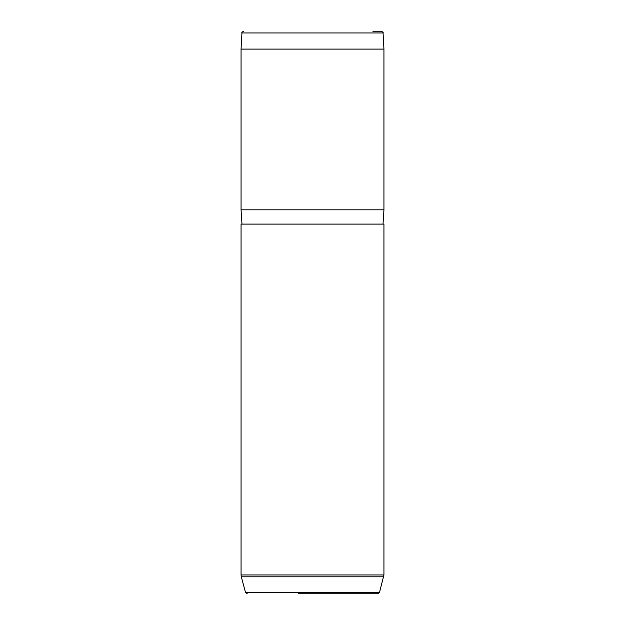 <?xml version="1.0" encoding="UTF-8"?>
<svg xmlns="http://www.w3.org/2000/svg" width="625" height="625" viewBox="0 0 625 625"><rect width="100%" height="100%" fill="white"/><g stroke="black" fill="none" stroke-linecap="round" stroke-linejoin="round"><path stroke-width="0.94" d="M372.875 31.25L381.297 31.25C382.945 32.023 383.539 32.586 383.078 32.945L383.93 49.109L241.07 49.109L241.922 32.945L383.078 32.945M241.961 224.109L241.07 209.82L383.93 209.82L383.93 49.109M241.07 224.109L383.93 224.109L383.93 574.953L241.07 574.953L241.07 224.109M298.414 593.75L377.773 593.75L379.5 592.43L383.93 574.953M369.781 593.75L326.586 593.75M247.227 593.75L245.5 592.43L379.5 592.43M245.5 592.43L241.312 576.805L383.688 576.805M241.922 32.945C241.492 32.539 242.086 31.977 243.703 31.25M241.07 209.82L241.07 49.109M383.039 224.109L383.93 209.82M241.312 576.805L241.07 574.953"/></g></svg>
